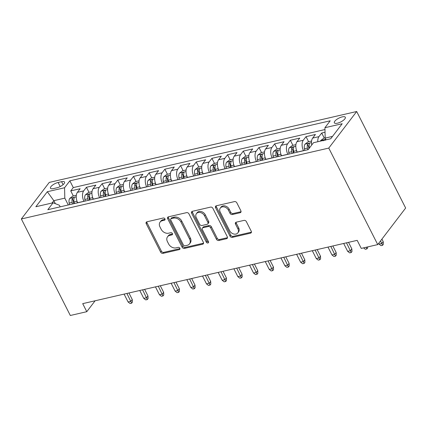 <?xml version="1.0" encoding="UTF-8"?>
<svg xmlns="http://www.w3.org/2000/svg" width="427" height="427" viewBox="0 0 427 427"><rect width="100%" height="100%" fill="white"/><g stroke="black" fill="none" stroke-linecap="round" stroke-linejoin="round"><path stroke-width="0.64" d="M164.955 218.864A1.318 1.009 -142.6 0 0 163.317 218.005L146.963 221.778A1.889 1.441 -142.6 0 0 146.264 222.211A1.889 1.441 -142.6 0 0 146.221 223.711L160.643 252.133A1.889 1.441 -142.6 0 0 162.981 253.36L179.34 249.587A1.318 1.009 -142.6 0 0 179.831 249.283A1.318 1.009 -142.6 0 0 179.858 248.231A1.318 1.009 -142.6 0 0 178.219 247.377L176.1 247.863A6.037 4.606 -142.6 0 1 168.612 243.945L167.411 241.581A6.037 4.606 -142.6 0 1 167.539 236.777A6.037 4.606 -142.6 0 1 169.775 235.389L171.889 234.903A1.318 1.009 -142.6 0 0 172.38 234.599A1.318 1.009 -142.6 0 0 172.407 233.548A1.318 1.009 -142.6 0 0 170.768 232.694L168.654 233.179A6.037 4.606 -142.6 0 1 161.16 229.262L159.96 226.892A6.037 4.606 -142.6 0 1 160.088 222.093A6.037 4.606 -142.6 0 1 162.324 220.706L164.438 220.215A1.318 1.009 -142.6 0 0 164.929 219.91A1.318 1.009 -142.6 0 0 164.955 218.864M342.246 116.875A6.149 2.124 -26.9 0 0 336.471 119.624A6.149 2.124 -26.9 0 0 334.346 122.821A6.149 2.124 -26.9 0 0 337.421 123.2A6.149 2.124 -26.9 0 0 343.196 120.451A6.149 2.124 -26.9 0 0 345.32 117.254A6.149 2.124 -26.9 0 0 342.246 116.875M240.134 212.726A1.889 1.441 -142.6 0 0 240.828 212.294A1.889 1.441 -142.6 0 0 240.871 210.794L236.825 202.82A1.889 1.441 -142.6 0 0 234.482 201.597L216.318 205.787A1.889 1.441 -142.6 0 0 215.619 206.22A1.889 1.441 -142.6 0 0 215.582 207.719L229.998 236.142A1.889 1.441 -142.6 0 0 232.341 237.364L250.505 233.174A1.889 1.441 -142.6 0 0 251.204 232.742A1.889 1.441 -142.6 0 0 251.247 231.242L246.358 221.608A1.889 1.441 -142.6 0 0 244.014 220.385L236.243 222.179A1.889 1.441 -142.6 0 0 235.544 222.611A1.889 1.441 -142.6 0 0 235.501 224.111L237.93 228.888A5.049 3.848 -142.6 0 1 237.823 232.902A5.049 3.848 -142.6 0 1 233.697 233.996A5.049 3.848 -142.6 0 1 229.689 230.788L220.199 212.075A5.049 3.848 -142.6 0 1 220.305 208.066A5.049 3.848 -142.6 0 1 224.426 206.972A5.049 3.848 -142.6 0 1 228.434 210.18L230.014 213.297A1.889 1.441 -142.6 0 0 232.357 214.519L240.134 212.726L240.887 211.739A1.889 1.441 -142.6 0 0 241.063 211.685M21.35 218.966L70.316 315.489L86.788 311.689L82.705 303.645L357.185 240.353L361.263 248.397L377.735 244.596L328.769 148.078L21.35 218.966L49.265 182.404L356.684 111.511L328.769 148.078M188.947 213.863A1.889 1.441 -142.6 0 0 186.604 212.635L168.435 216.825A1.889 1.441 -142.6 0 0 167.742 217.258A1.889 1.441 -142.6 0 0 167.699 218.757L182.121 247.18A1.889 1.441 -142.6 0 0 184.459 248.407L202.628 244.217A1.889 1.441 -142.6 0 0 203.327 243.785A1.889 1.441 -142.6 0 0 203.364 242.285L188.947 213.863M192.38 211.306L210.543 207.116A1.889 1.441 -142.6 0 1 212.886 208.339L227.303 236.761A1.889 1.441 -142.6 0 1 227.265 238.261A1.889 1.441 -142.6 0 1 226.566 238.698L218.789 240.492A1.889 1.441 -142.6 0 1 216.452 239.264L210.602 227.74A1.889 1.441 -142.6 0 0 208.264 226.513L203.103 227.703A1.889 1.441 -142.6 0 0 202.403 228.135A1.889 1.441 -142.6 0 0 202.366 229.635L208.456 241.639A1.318 1.009 -142.6 0 1 208.424 242.691A1.318 1.009 -142.6 0 1 207.346 242.974A1.318 1.009 -142.6 0 1 206.3 242.136L191.638 213.238A1.889 1.441 -142.6 0 1 191.68 211.739A1.889 1.441 -142.6 0 1 192.38 211.306M325.038 132.258L321.702 133.027L324.28 138.102M317.789 141.732A7.691 4.206 -103 0 1 318.948 136.635L312.676 138.081L315.43 134.473L306.02 136.645L308.593 141.721M303.549 150.715L303.512 150.64A7.691 4.206 -103 0 1 303.266 140.253L296.989 141.7L299.743 138.092L290.333 140.264L292.911 145.34M287.867 154.334L287.825 154.259A7.691 4.206 -103 0 1 287.579 143.867L281.308 145.313L284.062 141.711L274.646 143.878L277.224 148.954M272.18 157.953L272.143 157.873A7.691 4.206 -103 0 1 271.898 147.486L265.621 148.932L268.375 145.324L258.965 147.496L261.537 152.572M256.494 161.566L256.456 161.491A7.691 4.206 -103 0 1 256.211 151.105L249.939 152.551L252.688 148.943L243.278 151.11L245.856 156.191M240.812 165.185L240.775 165.105A7.691 4.206 -103 0 1 240.524 154.718L234.252 156.165L237.006 152.562L227.596 154.729L230.169 159.805M225.125 168.798L225.088 168.724A7.691 4.206 -103 0 1 224.842 158.337L218.565 159.783L221.319 156.175L211.909 158.348L214.487 163.424M209.443 172.417L209.406 172.343A7.691 4.206 -103 0 1 209.155 161.956L202.884 163.402L205.638 159.794L196.228 161.961L198.801 167.037M193.757 176.036L193.719 175.956A7.691 4.206 -103 0 1 193.474 165.569L187.197 167.016L189.951 163.408L180.541 165.58L183.119 170.656M178.075 179.65L178.032 179.575A7.691 4.206 -103 0 1 177.787 169.188L171.515 170.635L174.269 167.026L164.859 169.199L167.432 174.275M162.388 183.268L162.351 183.194A7.691 4.206 -103 0 1 162.105 172.802L155.828 174.248L158.582 170.645L149.172 172.812L151.75 177.888M146.707 186.887L146.664 186.807A7.691 4.206 -103 0 1 146.418 176.42L140.147 177.867L142.901 174.259L133.491 176.431L136.064 181.507M131.02 190.501L130.982 190.426A7.691 4.206 -103 0 1 130.737 180.039L124.46 181.486L127.214 177.878L117.804 180.045L120.377 185.126M115.333 194.12L115.295 194.039A7.691 4.206 -103 0 1 115.05 183.653L108.778 185.099L111.532 181.496L102.117 183.663L104.695 188.739M99.651 197.733L99.614 197.658A7.691 4.206 -103 0 1 99.363 187.272L93.091 188.718L95.845 185.11L86.435 187.282L83.681 190.89A7.691 4.206 77 0 0 83.927 201.277L83.964 201.352M89.008 192.358L86.435 187.282M296.989 141.7A7.691 4.206 77 0 0 297.235 152.087L297.277 152.161M281.308 145.313A7.691 4.206 77 0 0 281.553 155.706L281.59 155.78M265.621 148.932A7.691 4.206 77 0 0 265.866 159.319L265.909 159.399M249.939 152.551A7.691 4.206 77 0 0 250.185 162.938L250.222 163.013M234.252 156.165A7.691 4.206 77 0 0 234.498 166.557L234.535 166.631M218.565 159.783A7.691 4.206 77 0 0 218.816 170.17L218.854 170.25M202.884 163.402A7.691 4.206 77 0 0 203.129 173.789L203.167 173.864M187.197 167.016A7.691 4.206 77 0 0 187.448 177.402L187.485 177.483M171.515 170.635A7.691 4.206 77 0 0 171.761 181.021L171.798 181.096M155.828 174.248A7.691 4.206 77 0 0 156.074 184.64L156.117 184.715M140.147 177.867A7.691 4.206 77 0 0 140.392 188.254L140.43 188.334M124.46 181.486A7.691 4.206 77 0 0 124.705 191.872L124.748 191.947M108.778 185.099A7.691 4.206 77 0 0 109.024 195.491L109.061 195.566M93.091 188.718A7.691 4.206 77 0 0 93.337 199.105L93.38 199.179M53.45 188.601L56.898 187.805A5.957 2.06 -26.9 0 0 62.497 185.147A5.957 2.06 -26.9 0 0 64.552 182.046A5.957 2.06 -26.9 0 0 61.579 181.678L58.125 182.473A5.957 2.06 -26.9 0 0 52.532 185.137A5.957 2.06 -26.9 0 0 50.471 188.238A5.957 2.06 -26.9 0 0 53.45 188.601M332.505 136.405L325.177 138.097L324.931 127.71L330.215 120.793L69.852 180.829L64.568 187.747L64.813 198.133L68.283 204.971M324.931 127.71L342.182 123.729L330.717 138.754L313.466 142.73L308.182 149.647L47.819 209.689L53.103 202.772L35.847 206.748L47.317 191.728L64.568 187.747M324.974 129.546L73.279 187.586L70.749 190.896L80.159 188.729L77.404 192.337A7.691 4.206 77 0 0 77.655 202.724L77.693 202.798M99.363 187.272L102.117 183.663M115.05 183.653L117.804 180.045M130.737 180.039L133.491 176.431M146.418 176.42L149.172 172.812M162.105 172.802L164.859 169.199M177.787 169.188L180.541 165.58M193.474 165.569L196.228 161.961M209.155 161.956L211.909 158.348M224.842 158.337L227.596 154.729M240.524 154.718L243.278 151.11M256.211 151.105L258.965 147.496M271.898 147.486L274.646 143.878M287.579 143.867L290.333 140.264M303.266 140.253L306.02 136.645M318.948 136.635L321.702 133.027M325.177 138.097L326.057 139.826M64.813 198.133L53.834 200.669L52.046 203.012M55.355 203.658L53.834 200.669L47.317 191.728M60.186 206.833L59.385 205.254L53.103 202.772M377.735 244.596L405.65 208.034L356.684 111.511M86.788 311.689L95.109 300.784M73.327 195.972L70.749 190.896M73.279 187.586L69.852 180.829M312.676 138.081A7.691 4.206 77 0 0 311.742 144.988M165.084 219.254L163.077 219.718A6.037 4.606 -142.6 0 0 160.84 221.106L160.088 222.093M167.539 236.777L168.291 235.789A6.037 4.606 -142.6 0 1 170.528 234.402L172.535 233.937M146.787 221.832A1.889 1.441 -142.6 0 0 146.979 222.723L161.395 251.145A1.889 1.441 -142.6 0 0 163.738 252.373L179.986 248.626M168.265 216.879A1.889 1.441 -142.6 0 0 168.451 217.77L182.873 246.192A1.889 1.441 -142.6 0 0 185.217 247.42L203.38 243.23A1.889 1.441 -142.6 0 0 203.556 243.176M171.254 218.645A1.318 1.009 -142.6 0 0 170.763 218.95A1.318 1.009 -142.6 0 0 170.736 220.001L183.391 244.949A1.318 1.009 -142.6 0 0 185.03 245.803L187.266 245.29A6.037 4.606 -142.6 0 0 189.497 243.902A6.037 4.606 -142.6 0 0 189.625 239.104L180.973 222.045A6.037 4.606 -142.6 0 0 173.485 218.133L171.254 218.645L172.006 217.658A1.318 1.009 -142.6 0 0 171.521 217.962L170.763 218.95M189.497 243.902L190.255 242.915A6.037 4.606 -142.6 0 0 190.383 238.111L189.625 239.104M172.006 217.658L174.237 217.14A6.037 4.606 -142.6 0 1 181.731 221.058L190.383 238.111M202.403 228.135L203.161 227.148A1.889 1.441 -142.6 0 1 203.86 226.716L209.016 225.525A1.889 1.441 -142.6 0 1 211.36 226.748L217.204 238.277A1.889 1.441 -142.6 0 0 219.547 239.499L227.319 237.711A1.889 1.441 -142.6 0 0 227.495 237.658M192.203 211.36A1.889 1.441 -142.6 0 0 192.396 212.251L207.052 241.148A1.318 1.009 -142.6 0 0 208.579 242.024M204.533 215.779A5.049 3.848 -142.6 0 0 200.525 212.571A5.049 3.848 -142.6 0 0 196.404 213.665A5.049 3.848 -142.6 0 0 196.297 217.679L199.644 224.271A1.889 1.441 -142.6 0 0 201.982 225.493L207.143 224.303A1.889 1.441 -142.6 0 0 207.837 223.871A1.889 1.441 -142.6 0 0 207.88 222.371L204.533 215.779L205.291 214.792A5.049 3.848 -142.6 0 0 201.282 211.578A5.049 3.848 -142.6 0 0 197.157 212.678L196.404 213.665M207.837 223.871L208.595 222.883A1.889 1.441 -142.6 0 0 208.632 221.383L207.88 222.371M205.291 214.792L208.632 221.383M220.305 208.066L221.058 207.079A5.049 3.848 -142.6 0 1 225.178 205.979A5.049 3.848 -142.6 0 1 229.187 209.187L230.772 212.31A1.889 1.441 -142.6 0 0 233.11 213.532L240.887 211.739M237.823 232.902L238.576 231.914A5.049 3.848 -142.6 0 0 238.682 227.901L237.93 228.888M236.067 222.232A1.889 1.441 -142.6 0 0 236.259 223.124L238.682 227.901M216.142 205.835A1.889 1.441 -142.6 0 0 216.334 206.732L230.751 235.154A1.889 1.441 -142.6 0 0 233.094 236.377L251.263 232.187A1.889 1.441 -142.6 0 0 251.434 232.133M76.321 195.283L72.809 196.094L69.734 198.432A5.092 2.786 77 0 0 69.174 203.071L69.51 204.688M77.009 201.202A5.092 2.786 77 0 0 77.02 201.261L77.356 202.878M74.373 203.562L74.036 201.95A5.092 2.786 -103 0 1 74.133 198.251C73.951 197.37 73.327 197.514 72.248 198.683A5.092 2.786 77 0 0 72.158 202.382L72.494 203.999M73.823 203.69L73.508 202.174A2.594 1.42 -103 0 1 73.423 201L72.248 198.683M74.133 198.251L74.149 197.808M132.263 299.546L132.397 302.177L131.639 303.165L130.075 303.528L128.084 301.974L130.908 301.323L132.263 299.546L128.938 292.986M131.639 303.165L126.91 293.456M128.084 301.974L124.092 294.107M92.002 191.664L88.496 192.476L85.421 194.813A5.092 2.786 77 0 0 84.861 199.452L85.197 201.069M92.691 197.584A5.092 2.786 77 0 0 92.702 197.642L93.038 199.26M90.06 199.948L89.723 198.331A5.092 2.786 -103 0 1 89.814 194.632C89.638 193.751 89.008 193.895 87.935 195.064A5.092 2.786 77 0 0 87.839 198.763L88.175 200.38M89.51 200.076L89.195 198.555A2.594 1.42 -103 0 1 89.11 197.381L87.935 195.064M89.814 194.632L89.835 194.189M147.95 295.927L148.078 298.558L147.326 299.546L145.756 299.909L143.766 298.361L146.589 297.71L147.95 295.927L144.62 289.367M147.326 299.546L142.597 289.837M143.766 298.361L139.773 290.488M107.689 188.051L104.183 188.857L101.103 191.2A5.092 2.786 77 0 0 100.548 195.838L100.879 197.45M108.378 193.97A5.092 2.786 77 0 0 108.389 194.029L108.725 195.641M105.741 196.329L105.41 194.712A5.092 2.786 -103 0 1 105.501 191.018C105.32 190.138 104.695 190.282 103.617 191.451A5.092 2.786 77 0 0 103.526 195.15L103.862 196.767M105.191 196.457L104.877 194.942A2.594 1.42 -103 0 1 104.791 193.767L103.617 191.451M105.501 191.018L105.517 190.575M163.632 292.314L163.765 294.945L163.007 295.932L161.443 296.295L159.452 294.742L162.276 294.091L163.632 292.314L160.306 285.754M163.007 295.932L158.284 286.218M159.452 294.742L155.46 286.869M123.371 184.432L119.864 185.243L116.79 187.581A5.092 2.786 77 0 0 116.229 192.219L116.566 193.837M124.06 190.351A5.092 2.786 77 0 0 124.07 190.41L124.406 192.027M121.428 192.716L121.092 191.099A5.092 2.786 -103 0 1 121.183 187.4C121.006 186.519 120.377 186.663 119.304 187.832A5.092 2.786 77 0 0 119.208 191.531L119.544 193.148M120.878 192.839L120.563 191.323A2.594 1.42 -103 0 1 120.478 190.148L119.304 187.832M121.183 187.4L121.204 186.957M179.319 288.695L179.447 291.326L178.694 292.314L177.125 292.676L175.134 291.123L177.958 290.472L179.319 288.695L175.988 282.135M178.694 292.314L173.965 282.605M175.134 291.123L171.142 283.256M139.058 180.818L135.551 181.624L132.471 183.962A5.092 2.786 77 0 0 131.916 188.601L132.253 190.218M139.746 186.738A5.092 2.786 77 0 0 139.757 186.791L140.093 188.408M137.11 189.097L136.779 187.48A5.092 2.786 -103 0 1 136.87 183.781C136.688 182.9 136.064 183.044 134.985 184.218A5.092 2.786 77 0 0 134.895 187.917L135.231 189.529M136.56 189.225L136.245 187.704A2.594 1.42 -103 0 1 136.16 186.53L134.985 184.218M136.87 183.781L136.886 183.343M195 285.076L195.134 287.707L194.381 288.7L192.812 289.058L190.821 287.51L193.644 286.859L195 285.076L191.675 278.521M194.381 288.7L189.652 278.986M190.821 287.51L186.829 279.637M154.745 177.2L151.233 178.011L148.158 180.349A5.092 2.786 77 0 0 147.598 184.987L147.934 186.599M155.428 183.119A5.092 2.786 77 0 0 155.444 183.178L155.775 184.795M152.797 185.478L152.46 183.866A5.092 2.786 -103 0 1 152.551 180.167C152.375 179.287 151.745 179.431 150.672 180.6A5.092 2.786 77 0 0 150.582 184.299L150.912 185.916M152.247 185.606L151.932 184.09A2.594 1.42 -103 0 1 151.847 182.916L150.672 180.6M152.551 180.167L152.572 179.724M210.687 281.462L210.815 284.094L210.063 285.081L208.493 285.444L206.503 283.891L209.326 283.24L210.687 281.462L207.357 274.903M210.063 285.081L205.334 275.367M206.503 283.891L202.51 276.018M170.426 173.581L166.92 174.392L163.84 176.73A5.092 2.786 77 0 0 163.285 181.368L163.621 182.986M171.115 179.5A5.092 2.786 77 0 0 171.126 179.559L171.462 181.176M168.484 181.865L168.147 180.247A5.092 2.786 -103 0 1 168.238 176.548C168.062 175.668 167.432 175.812 166.354 176.981A5.092 2.786 77 0 0 166.263 180.68L166.599 182.297M167.934 181.987L167.619 180.472A2.594 1.42 -103 0 1 167.528 179.297L166.354 176.981M168.238 176.548L168.254 176.105M226.369 277.844L226.502 280.475L225.75 281.462L224.18 281.825L222.189 280.272L225.013 279.621L226.369 277.844L223.043 271.284M225.75 281.462L221.021 271.753M222.189 280.272L218.197 272.405M186.113 169.967L182.601 170.773L179.527 173.111A5.092 2.786 77 0 0 178.966 177.749L179.303 179.367M186.796 175.887A5.092 2.786 77 0 0 186.812 175.945L187.143 177.557M184.165 178.246L183.829 176.629A5.092 2.786 -103 0 1 183.925 172.93C183.743 172.049 183.119 172.198 182.041 173.367A5.092 2.786 77 0 0 181.95 177.066L182.281 178.678M183.615 178.374L183.3 176.858A2.594 1.42 -103 0 1 183.215 175.678L182.041 173.367M183.925 172.93L183.941 172.492M242.056 274.23L242.189 276.856L241.431 277.849L239.862 278.207L237.871 276.659L240.695 276.007L242.056 274.23L238.725 267.67M241.431 277.849L236.702 268.135M237.871 276.659L233.879 268.786M201.795 166.349L198.288 167.16L195.208 169.498A5.092 2.786 77 0 0 194.653 174.136L194.99 175.753M202.483 172.268A5.092 2.786 77 0 0 202.494 172.327L202.83 173.944M199.852 174.627L199.516 173.015A5.092 2.786 -103 0 1 199.606 169.316C199.43 168.435 198.801 168.58 197.722 169.749A5.092 2.786 77 0 0 197.632 173.447L197.968 175.065M199.302 174.755L198.987 173.239A2.594 1.42 -103 0 1 198.902 172.065L197.722 169.749M199.606 169.316L199.628 168.873M257.737 270.611L257.871 273.243L257.118 274.23L255.549 274.593L253.558 273.04L256.381 272.389L257.737 270.611L254.412 264.051M257.118 274.23L252.389 264.521M253.558 273.04L249.565 265.172M217.482 162.73L213.97 163.541L210.895 165.879A5.092 2.786 77 0 0 210.335 170.517L210.671 172.134M218.165 168.649A5.092 2.786 77 0 0 218.181 168.708L218.517 170.325M215.534 171.013L215.197 169.396A5.092 2.786 -103 0 1 215.293 165.697C215.112 164.817 214.487 164.961 213.409 166.13A5.092 2.786 77 0 0 213.319 169.829L213.655 171.446M214.984 171.142L214.669 169.62A2.594 1.42 -103 0 1 214.584 168.446L213.409 166.13M215.293 165.697L215.309 165.254M273.424 266.992L273.558 269.624L272.8 270.611L271.23 270.974L269.245 269.426L272.068 268.775L273.424 266.992L270.099 260.433M272.8 270.611L268.071 260.902M269.245 269.426L265.247 261.554M233.163 159.116L229.657 159.922L226.577 162.265A5.092 2.786 77 0 0 226.022 166.904L226.358 168.516M233.852 165.035A5.092 2.786 77 0 0 233.863 165.094L234.199 166.711M231.22 167.395L230.884 165.783A5.092 2.786 -103 0 1 230.975 162.084C230.799 161.203 230.169 161.347 229.096 162.516A5.092 2.786 77 0 0 229 166.215L229.336 167.832M230.671 167.523L230.356 166.007A2.594 1.42 -103 0 1 230.27 164.833L229.096 162.516M230.975 162.084L230.996 161.641M289.111 263.379L289.239 266.01L288.487 266.998L286.917 267.361L284.926 265.807L287.75 265.156L289.111 263.379L285.78 256.819M288.487 266.998L283.758 257.284M284.926 265.807L280.934 257.935M248.85 155.497L245.338 156.309L242.264 158.647A5.092 2.786 77 0 0 241.709 163.285L242.04 164.902M249.539 161.417A5.092 2.786 77 0 0 249.549 161.475L249.886 163.093M246.902 163.781L246.566 162.164A5.092 2.786 -103 0 1 246.662 158.465C246.48 157.584 245.856 157.728 244.778 158.897A5.092 2.786 77 0 0 244.687 162.596L245.023 164.214M246.352 163.904L246.037 162.388A2.594 1.42 -103 0 1 245.952 161.214L244.778 158.897M246.662 158.465L246.678 158.022M304.793 259.76L304.926 262.392L304.168 263.379L302.604 263.742L300.613 262.189L303.437 261.537L304.793 259.76L301.467 253.2M304.168 263.379L299.444 253.67M300.613 262.189L296.621 254.321M264.532 151.884L261.025 152.69L257.951 155.028A5.092 2.786 77 0 0 257.39 159.666L257.727 161.283M265.22 157.803A5.092 2.786 77 0 0 265.231 157.862L265.567 159.474M262.589 160.162L262.253 158.545A5.092 2.786 -103 0 1 262.343 154.846C262.167 153.966 261.537 154.11 260.465 155.284A5.092 2.786 77 0 0 260.369 158.983L260.705 160.595M262.039 160.29L261.724 158.769A2.594 1.42 -103 0 1 261.639 157.595L260.465 155.284M262.343 154.846L262.365 154.409M320.48 256.141L320.608 258.773L319.855 259.765L318.286 260.123L316.295 258.575L319.118 257.924L320.48 256.141L317.149 249.587M319.855 259.765L315.126 250.051M316.295 258.575L312.302 250.702M280.219 148.265L276.712 149.076L273.632 151.414A5.092 2.786 77 0 0 273.077 156.052L273.408 157.664M280.907 154.184A5.092 2.786 77 0 0 280.918 154.243L281.254 155.86M278.271 156.544L277.94 154.932A5.092 2.786 -103 0 1 278.03 151.233C277.849 150.352 277.224 150.496 276.146 151.665A5.092 2.786 77 0 0 276.055 155.364L276.392 156.981M277.721 156.672L277.406 155.156A2.594 1.42 -103 0 1 277.32 153.982L276.146 151.665M278.03 151.233L278.046 150.79M336.161 252.528L336.295 255.159L335.542 256.147L333.973 256.51L331.982 254.956L334.805 254.305L336.161 252.528L332.836 245.968M335.542 256.147L330.813 246.432M331.982 254.956L327.989 247.084M295.906 144.646L292.394 145.458L289.319 147.795A5.092 2.786 77 0 0 288.759 152.434L289.095 154.051M296.589 150.566A5.092 2.786 77 0 0 296.6 150.624L296.936 152.242M293.957 152.93L293.621 151.313A5.092 2.786 -103 0 1 293.712 147.614C293.536 146.733 292.906 146.877 291.833 148.046A5.092 2.786 77 0 0 291.742 151.745L292.073 153.362M293.408 153.058L293.093 151.537A2.594 1.42 -103 0 1 293.007 150.363L291.833 148.046M293.712 147.614L293.733 147.171M351.848 248.909L351.976 251.54L351.224 252.528L349.654 252.891L347.663 251.338L350.487 250.686L351.848 248.909L348.517 242.349M351.224 252.528L346.494 242.819M347.663 251.338L343.671 243.47M311.587 141.033L308.08 141.839L305.001 144.177A5.092 2.786 77 0 0 304.446 148.815L304.782 150.432M309.383 148.073L309.308 147.694A5.092 2.786 -103 0 1 309.399 143.995C309.217 143.114 308.593 143.264 307.515 144.433A5.092 2.786 77 0 0 307.424 148.132L307.76 149.744M308.929 148.665L308.78 147.923A2.594 1.42 -103 0 1 308.689 146.744L307.515 144.433M309.399 143.995L309.415 143.557M367.615 246.934L367.663 247.927L366.91 248.914L365.341 249.272L363.542 247.873M366.243 247.249L366.91 248.914M325.171 137.9L323.762 138.225L320.688 140.563A5.092 2.786 77 0 0 320.357 141.14M325.086 140.382C324.904 139.501 324.274 139.645 323.202 140.814M383.216 241.677L383.35 244.308L382.592 245.295L381.023 245.658L379.032 244.105L381.855 243.454L383.216 241.677L381.919 239.12M382.592 245.295L380.558 240.897M379.032 244.105L378.664 243.379M303.512 150.64L297.235 152.087M287.825 154.259L281.553 155.706M272.143 157.873L265.866 159.319M256.456 161.491L250.185 162.938M240.775 165.105L234.498 166.557M225.088 168.724L218.816 170.17M209.406 172.343L203.129 173.789M193.719 175.956L187.448 177.402M178.032 179.575L171.761 181.021M162.351 183.194L156.074 184.64M146.664 186.807L140.392 188.254M130.982 190.426L124.705 191.872M115.295 194.039L109.024 195.491M99.614 197.658L93.337 199.105M83.927 201.277L77.655 202.724M83.681 190.89L77.404 192.337M60.202 186.562L58.125 182.473M63.089 184.667L61.579 181.678M163.077 219.718L162.324 220.706M172.545 234.044L171.889 234.903M170.528 234.402L169.775 235.389M179.991 248.733L179.34 249.587M163.738 252.373L162.981 253.36M161.395 251.145L160.643 252.133M146.979 222.723L146.221 223.711M165.094 219.361L164.438 220.215M203.38 243.23L202.628 244.217M185.217 247.42L184.459 248.407M182.873 246.192L182.121 247.18M168.451 217.77L167.699 218.757M181.731 221.058L180.973 222.045M174.237 217.14L173.485 218.133M227.319 237.711L226.566 238.698M219.547 239.499L218.789 240.492M217.204 238.277L216.452 239.264M211.36 226.748L210.602 227.74M209.016 225.525L208.264 226.513M203.86 226.716L203.103 227.703M207.052 241.148L206.3 242.136M192.396 212.251L191.638 213.238M233.11 213.532L232.357 214.519M230.772 212.31L230.014 213.297M229.187 209.187L228.434 210.18M236.259 223.124L235.501 224.111M251.263 232.187L250.505 233.174M233.094 236.377L232.341 237.364M230.751 235.154L229.998 236.142M216.334 206.732L215.582 207.719M76.225 196.895L69.809 198.374M72.158 202.382L69.174 203.071M77.02 201.261L74.036 201.95M91.912 193.276L85.496 194.755M87.839 198.763L84.861 199.452M92.702 197.642L89.723 198.331M107.593 189.657L101.178 191.136M103.526 195.15L100.548 195.838M108.389 194.029L105.41 194.712M123.28 186.044L116.865 187.522M119.208 191.531L116.229 192.219M124.07 190.41L121.092 191.099M138.967 182.425L132.551 183.904M134.895 187.917L131.916 188.601M139.757 186.791L136.779 187.48M154.649 178.806L148.233 180.29M150.582 184.299L147.598 184.987M155.444 183.178L152.46 183.866M170.336 175.193L163.92 176.671M166.263 180.68L163.285 181.368M171.126 179.559L168.147 180.247M186.017 171.574L179.602 173.052M181.95 177.066L178.966 177.749M186.812 175.945L183.829 176.629M201.704 167.96L195.288 169.439M197.632 173.447L194.653 174.136M202.494 172.327L199.516 173.015M217.386 164.342L210.97 165.82M213.319 169.829L210.335 170.517M218.181 168.708L215.197 169.396M233.073 160.723L226.657 162.207M229 166.215L226.022 166.904M233.863 165.094L230.884 165.783M248.754 157.109L242.339 158.588M244.687 162.596L241.709 163.285M249.549 161.475L246.566 162.164M264.441 153.49L258.025 154.969M260.369 158.983L257.39 159.666M265.231 157.862L262.253 158.545M280.128 149.872L273.707 151.355M276.055 155.364L273.077 156.052M280.918 154.243L277.94 154.932M295.81 146.258L289.394 147.737M291.742 151.745L288.759 152.434M296.6 150.624L293.621 151.313M311.496 142.639L305.081 144.118M307.424 148.132L304.446 148.815M309.751 147.593L309.308 147.694M325.806 139.341L320.762 140.504"/></g></svg>
